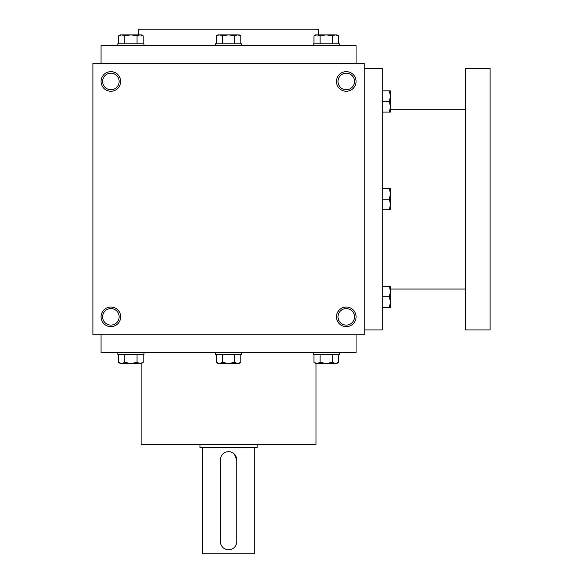 <?xml version="1.0" encoding="UTF-8"?>
<svg xmlns="http://www.w3.org/2000/svg" width="583" height="583" viewBox="0 0 583 583"><rect width="100%" height="100%" fill="white"/><g stroke="black" fill="none" stroke-linecap="round" stroke-linejoin="round"><path stroke-width="0.87" d="M364.237 63.474L92.901 63.474L92.901 334.817L364.237 334.817L364.237 63.474M120.688 316.839A9.809 9.809 0 0 0 105.975 308.341A9.809 9.809 0 0 0 105.975 325.329A9.809 9.809 0 0 0 120.688 316.839M101.07 81.46A9.809 9.809 0 0 1 115.784 72.962A9.809 9.809 0 0 1 115.784 89.95A9.809 9.809 0 0 1 101.07 81.46M356.067 316.839A9.809 9.809 0 0 0 341.354 308.341A9.809 9.809 0 0 0 341.354 325.329A9.809 9.809 0 0 0 356.067 316.839M336.449 81.46A9.809 9.809 0 0 1 351.163 72.962A9.809 9.809 0 0 1 351.163 89.95A9.809 9.809 0 0 1 336.449 81.46M101.07 63.474L101.07 45.496L356.067 45.496L356.067 63.474M138.667 34.871L138.667 29.15L318.471 29.15L318.471 34.871M141.115 363.42L141.115 444.333L316.015 444.333L316.015 363.42M101.07 334.817L101.07 352.795L356.067 352.795L356.067 334.817M338.002 81.46A8.257 8.257 0 0 1 350.39 74.303A8.257 8.257 0 0 1 350.39 88.609A8.257 8.257 0 0 1 338.002 81.46M354.515 316.839A8.257 8.257 0 0 0 342.126 309.682A8.257 8.257 0 0 0 342.126 323.988A8.257 8.257 0 0 0 354.515 316.839M102.623 81.46A8.257 8.257 0 0 1 115.011 74.303A8.257 8.257 0 0 1 115.011 88.609A8.257 8.257 0 0 1 102.623 81.46M119.136 316.839A8.257 8.257 0 0 0 106.747 309.682A8.257 8.257 0 0 0 106.747 323.988A8.257 8.257 0 0 0 119.136 316.839M364.237 68.379L382.222 68.379L382.222 329.912L364.237 329.912M465.584 109.247L390.391 109.247M465.584 68.379L465.584 329.912L490.099 329.912L490.099 68.379L465.584 68.379M389.444 209.771L390.391 204.458L389.444 199.146L390.391 193.833L389.444 188.52L390.391 188.52L390.391 209.771L382.222 209.771M389.444 188.52L382.222 188.52M389.444 199.146L382.222 199.146M389.444 307.445L390.391 302.132L389.444 296.82L390.391 291.507L389.444 286.195L390.391 286.195L390.391 307.445L382.222 307.445M389.444 286.195L382.222 286.195M389.444 296.82L382.222 296.82M389.444 112.096L390.391 106.784L389.444 101.471L390.391 96.159L389.444 90.846L390.391 90.846L390.391 112.096L382.222 112.096M389.444 90.846L382.222 90.846M389.444 101.471L382.222 101.471M240.837 43.863L240.837 35.818L237.769 34.871L239.19 34.871L240.837 35.818M216.3 35.818L217.947 34.871L237.769 34.871L234.701 35.818L228.565 34.871L222.436 35.818L219.368 34.871L216.3 35.818L216.3 43.863M215.491 45.496L215.491 43.863L241.646 43.863L241.646 45.496M234.701 43.863L234.701 35.818M222.436 43.863L222.436 35.818M338.512 43.863L338.512 35.818L335.444 34.871L336.872 34.871L338.512 35.818M313.975 35.818L315.622 34.871L335.444 34.871L332.376 35.818L326.247 34.871L320.111 35.818L317.043 34.871L313.975 35.818L313.975 43.863M313.166 45.496L313.166 43.863L339.321 43.863L339.321 45.496M332.376 43.863L332.376 35.818M320.111 43.863L320.111 35.818M143.163 43.863L143.163 35.818L140.095 34.871L141.516 34.871L143.163 35.818M118.626 35.818L120.266 34.871L140.095 34.871L137.027 35.818L130.891 34.871L124.762 35.818L121.694 34.871L118.626 35.818L118.626 43.863M117.817 45.496L117.817 43.863L143.972 43.863L143.972 45.496M137.027 43.863L137.027 35.818M124.762 43.863L124.762 35.818M234.701 354.435L234.701 362.473L237.769 363.42L240.837 362.473L240.837 354.435M240.837 362.473L239.19 363.42L217.947 363.42L216.3 362.473L219.368 363.42L222.436 362.473L228.565 363.42L234.701 362.473M241.646 352.795L241.646 354.435L215.491 354.435L215.491 352.795M216.3 354.435L216.3 362.473M222.436 354.435L222.436 362.473M332.376 354.435L332.376 362.473L335.444 363.42L338.512 362.473L338.512 354.435M338.512 362.473L336.872 363.42L315.622 363.42L313.975 362.473L317.043 363.42L320.111 362.473L326.247 363.42L332.376 362.473M339.321 352.795L339.321 354.435L313.166 354.435L313.166 352.795M313.975 354.435L313.975 362.473M320.111 354.435L320.111 362.473M137.027 354.435L137.027 362.473L140.095 363.42L143.163 362.473L143.163 354.435M143.163 362.473L141.516 363.42L120.266 363.42L118.626 362.473L121.694 363.42L124.762 362.473L130.891 363.42L137.027 362.473M143.972 352.795L143.972 354.435L117.817 354.435L117.817 352.795M118.626 354.435L118.626 362.473M124.762 354.435L124.762 362.473M236.742 541.592L236.742 459.863A8.169 8.169 0 0 0 228.565 451.687A8.169 8.169 0 0 0 220.396 459.863L220.396 541.592A8.169 8.169 0 0 0 228.565 549.762A8.169 8.169 0 0 0 236.742 541.592L236.581 543.196M257.176 444.333L257.176 447.606L199.962 447.606L199.962 444.333M230.176 549.601L228.58 549.762M226.969 549.609L225.439 549.142M221.023 544.733L220.556 543.203M220.396 459.863L220.556 458.26M226.962 451.847L228.558 451.687M230.168 451.847L231.699 452.313M234.344 454.084L236.742 459.863M254.72 447.606L254.72 553.85L202.418 553.85L202.418 447.606M465.584 289.051L390.391 289.051"/></g></svg>

